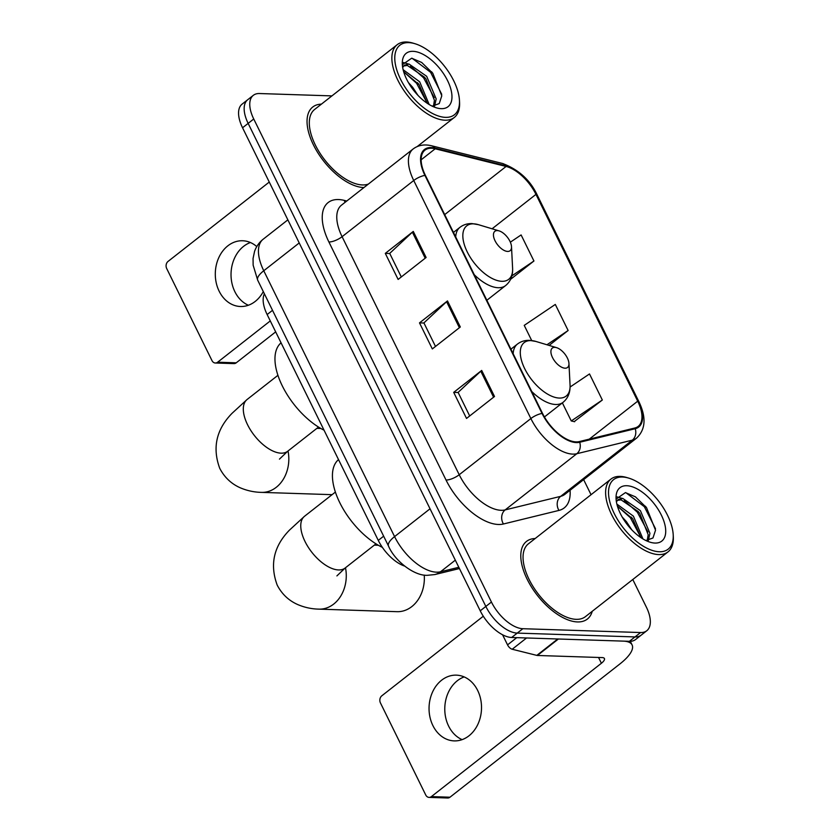<?xml version="1.0" encoding="UTF-8"?>
<svg xmlns="http://www.w3.org/2000/svg" width="840" height="840" viewBox="0 0 840 840"><rect width="100%" height="100%" fill="white"/><g stroke="black" fill="none" stroke-linecap="round" stroke-linejoin="round"><path stroke-width="1.26" d="M404.513 566.045A30.828 15.467 -128.1 0 1 378.273 540.393L267.141 314.538A30.828 15.467 -128.1 0 1 264.39 293.8M331.916 95.897L259.507 93.534A30.828 15.467 51.9 0 0 253.312 95.34L242.109 104.118A30.828 15.467 51.9 0 0 242.55 127.775L480.239 610.817A30.828 15.467 51.9 0 0 511.655 637.486L629.391 641.319A30.828 15.467 51.9 0 0 635.586 639.524L641.183 635.135A30.828 15.467 51.9 0 1 634.988 636.93A30.828 15.467 51.9 0 0 641.183 635.135L646.79 630.735A30.828 15.467 51.9 0 0 646.349 607.078L632.783 579.516M253.312 95.34A30.828 15.467 51.9 0 0 253.743 118.996L491.431 602.038A30.828 15.467 51.9 0 0 522.847 628.708L517.251 633.098L634.988 636.93L517.251 633.098A30.828 15.467 51.9 0 1 485.835 606.428A30.828 15.467 51.9 0 0 517.251 633.098L511.655 637.486M253.743 118.996L248.147 123.386L485.835 606.428L248.147 123.386A30.828 15.467 51.9 0 1 247.706 99.729A30.828 15.467 51.9 0 0 248.147 123.386L242.55 127.775M577.437 621.936A49.329 24.738 51.9 0 0 587.36 619.059A49.329 24.738 51.9 0 0 592.231 611.31A49.329 24.738 51.9 0 1 587.36 619.059A49.329 24.738 51.9 0 1 577.437 621.936A49.329 24.738 51.9 0 1 531.815 587.528A49.329 24.738 51.9 0 1 526.481 541.422A49.329 24.738 51.9 0 0 531.815 587.528A49.329 24.738 51.9 0 0 577.437 621.936M363.689 187.541A49.329 24.738 51.9 0 0 363.951 187.551A49.329 24.738 51.9 0 1 363.689 187.541A49.329 24.738 51.9 0 1 318.066 153.132A49.329 24.738 51.9 0 1 312.732 107.027A49.329 24.738 51.9 0 0 318.066 153.132A49.329 24.738 51.9 0 0 363.689 187.541M576.051 441.893A32.886 16.495 -128.1 0 1 542.546 413.448L425.407 175.403A32.886 16.495 -128.1 0 1 424.945 150.16A32.886 16.495 -128.1 0 1 435.204 148.775L506.1 166.457A32.886 16.495 -128.1 0 1 535.962 194.376L637.718 401.173A32.886 16.495 -128.1 0 1 638.179 426.405A32.886 16.495 -128.1 0 1 634.799 428.012L579.285 441.588A32.886 16.495 -128.1 0 1 576.051 441.893M576.387 442.586A33.705 16.905 51.9 0 0 579.705 442.27L635.229 428.705A33.705 16.905 51.9 0 0 638.211 401.184L536.456 194.387A33.705 16.905 51.9 0 0 505.848 165.784L434.952 148.092A33.705 16.905 51.9 0 0 424.914 175.382L542.042 413.427A33.705 16.905 51.9 0 0 576.387 442.586M401.3 276.948L389.707 253.397L412.388 232.186A8.222 2.761 -26.2 0 1 413.28 231.43L385.298 253.376L398.129 279.437L426.111 257.491L413.28 231.43M389.77 253.523L385.298 253.376M469.697 415.957L458.115 392.406L480.784 371.196A8.222 2.761 -26.2 0 1 481.688 370.43L453.695 392.375L466.526 418.446L494.508 396.491L481.688 370.43M458.168 392.522L453.695 392.375M435.498 346.447L423.917 322.906L446.586 301.697A8.222 2.761 -26.2 0 1 447.489 300.93L419.496 322.875L432.327 348.936L460.31 326.991L447.489 300.93M423.969 323.022L419.496 322.875M535.154 538.534A49.329 24.738 51.9 0 0 526.481 541.422A49.329 24.738 51.9 0 1 535.154 538.534M321.405 104.139A49.329 24.738 51.9 0 0 312.732 107.027A49.329 24.738 51.9 0 1 321.405 104.139M522.847 628.708L640.584 632.541A30.828 15.467 51.9 0 0 646.79 630.735M591.045 494.697L583.632 479.63M419.36 145.782L419.034 145.121M574.182 421.628L602.332 400.008L589.501 373.947L570.087 387.03M510.615 279.29L533.936 260.998L521.105 234.938L510.342 242.183M549.108 345.419L568.134 330.498L555.303 304.437L524.234 325.374L531.699 340.536M568.134 330.498L546.956 344.768M562.37 402.875L571.263 420.945L574.623 421.733M602.332 400.008L571.263 420.945M533.936 260.998L511.865 275.867M462.126 739.641A32.886 26.229 91.9 0 1 448.623 726.096A32.886 26.229 91.9 0 1 464.173 676.925M432.894 725.582A32.886 26.229 -88.1 0 0 454.209 740.891A32.886 26.229 -88.1 0 0 477.897 724.269A32.886 26.229 -88.1 0 0 477.677 690.47A32.886 26.229 -88.1 0 0 456.351 675.15A32.886 26.229 -88.1 0 0 432.663 691.782A32.886 26.229 -88.1 0 0 432.894 725.582M502.572 634.778L507.538 644.879L516.758 637.654M557.823 638.925A5.135 2.573 51.9 0 0 558.4 639.009L623.196 641.12A41.108 13.787 -26.2 0 1 632.09 644.921A41.108 13.787 -26.2 0 1 619.994 663.873L449.978 797.212A5.135 4.095 91.9 0 1 447.668 798L429.082 797.391A5.135 4.095 -88.1 0 0 431.382 796.603L601.398 663.264A10.279 3.444 153.8 0 0 604.422 658.529A10.279 3.444 153.8 0 0 602.207 657.583L537.411 655.473A5.135 2.573 -128.1 0 1 536.833 655.389L512.211 649.247A5.135 2.573 -128.1 0 1 507.538 644.879M483.294 616.224L381.791 695.825A5.135 4.095 -88.1 0 0 380.436 702.912L425.744 794.997A5.135 4.095 -88.1 0 0 429.082 797.391M622.493 477.036A44.195 22.166 51.9 0 0 614.24 513.524A44.195 22.166 51.9 0 0 659.264 551.754A44.195 22.166 51.9 0 0 673.207 534.797A44.195 22.166 51.9 0 0 628.772 478.128A44.195 22.166 51.9 0 0 622.493 477.036M628.772 478.128L626.808 477.54A46.252 23.195 51.9 0 0 620.246 476.396A46.252 23.195 51.9 0 0 610.942 479.094A46.252 23.195 51.9 0 0 615.951 522.322A46.252 23.195 51.9 0 0 658.718 554.589A46.252 23.195 51.9 0 0 668.021 551.88A46.252 23.195 51.9 0 0 673.312 536.844L673.207 534.797M610.942 479.094L528.381 543.848A46.252 23.195 51.9 0 0 533.389 587.076A46.252 23.195 51.9 0 0 576.156 619.332A46.252 23.195 51.9 0 0 585.459 616.623L668.021 551.88M622.167 516.989L626.409 521.651L631.712 529.767M616.875 504.094L633.413 516.159L642.936 538.923M617.411 506.121L632.814 519.026L640.983 537.684M616.413 501.848L618.082 499.622L622.808 498.456L640.405 510.668L649.929 533.306L648.375 540.393M617.284 500.399L621.065 499.832L638.316 511.623L639.817 513.544L648.175 534.681L647.231 540.519M645.887 540.529A25.694 12.883 51.9 0 0 645.939 540.529L652.974 537.978L655.536 530.208L646.558 507.717L635.428 496.839L625.433 492.608L616.508 498.781M654.99 543.06A33.915 17.01 51.9 0 0 661.332 515.057A33.915 17.01 51.9 0 0 626.776 485.719A33.915 17.01 51.9 0 0 616.067 498.624A33.915 17.01 51.9 0 0 650.275 542.251A33.915 17.01 51.9 0 0 654.99 543.06M625.821 492.65L644.343 506.699L655.484 528.717M624.288 500.588L637.34 512.19L647.955 532.035M617.421 506.153L630.347 517.671L640.962 537.527M645.341 506.173L646.275 507.35M617.096 496.902L622.314 498.425M638.757 512.169L639.461 513.072M631.754 517.65L632.468 518.553M554.809 347.351A12.338 6.184 51.9 0 0 552.5 357.525A12.338 6.184 51.9 0 0 565.068 368.193A12.338 6.184 51.9 0 0 568.953 363.468A12.338 6.184 51.9 0 0 556.553 347.655A12.338 6.184 51.9 0 0 554.809 347.351M338.52 459.596A56.522 28.35 51.9 0 0 340.001 503.129A56.522 28.35 51.9 0 0 382.379 547.386M345.481 567.746A32.886 26.229 91.9 0 1 318.98 609.137L397.058 611.678A32.886 26.229 -88.1 0 0 424.231 575.085M497.354 230.58A12.338 6.184 51.9 0 0 495.044 240.765A12.338 6.184 51.9 0 0 507.612 251.433A12.338 6.184 51.9 0 0 511.507 246.697A12.338 6.184 51.9 0 0 499.096 230.885A12.338 6.184 51.9 0 0 497.354 230.58M281.064 342.825A56.522 28.35 51.9 0 0 282.282 385.854A56.522 28.35 51.9 0 0 324.051 430.195M248.378 305.245A32.886 26.229 91.9 0 1 234.875 291.701A32.886 26.229 91.9 0 1 250.425 242.529M256.767 246.582A32.886 26.229 -88.1 0 0 242.603 240.755A32.886 26.229 -88.1 0 0 218.915 257.387A32.886 26.229 -88.1 0 0 219.146 291.186A32.886 26.229 -88.1 0 0 240.471 306.506A32.886 26.229 -88.1 0 0 263.298 291.585M275.678 331.873L236.229 362.817A5.135 4.095 91.9 0 1 233.919 363.605L215.334 363.006A5.135 4.095 -88.1 0 0 217.634 362.208L270.281 320.922M269.262 182.059L168.042 261.429A5.135 4.095 -88.1 0 0 166.688 268.517L211.995 360.612A5.135 4.095 -88.1 0 0 215.334 363.006M408.755 42.641A44.195 22.166 51.9 0 0 400.491 79.128A44.195 22.166 51.9 0 0 445.515 117.359A44.195 22.166 51.9 0 0 459.459 100.401A44.195 22.166 51.9 0 0 415.023 43.733A44.195 22.166 51.9 0 0 408.755 42.641M415.023 43.733L413.06 43.145A46.252 23.195 51.9 0 0 406.497 42A46.252 23.195 51.9 0 0 397.194 44.699A46.252 23.195 51.9 0 0 402.203 87.938A46.252 23.195 51.9 0 0 444.969 120.194A46.252 23.195 51.9 0 0 454.272 117.485A46.252 23.195 51.9 0 0 459.564 102.448L459.459 100.401M397.194 44.699L314.632 109.452A46.252 23.195 51.9 0 0 319.641 152.68A46.252 23.195 51.9 0 0 362.407 184.936A46.252 23.195 51.9 0 0 368.382 184.076M408.419 82.593L412.661 87.255L417.963 95.371M403.127 69.699L419.664 81.764L429.188 104.528M403.662 71.726L419.066 84.63L427.235 103.289M402.665 67.452L404.334 65.226L409.059 64.071L426.657 76.283L436.181 98.91L434.627 105.998M403.536 66.003L407.316 65.436L424.568 77.228L426.069 79.149L434.427 100.286L433.482 106.123M432.138 106.134A25.694 12.883 51.9 0 0 432.191 106.134L439.226 103.583L441.788 95.812L432.81 73.322L421.68 62.454L411.684 58.212L402.759 64.397M441.242 108.665A33.915 17.01 51.9 0 0 447.584 80.661A33.915 17.01 51.9 0 0 413.028 51.324A33.915 17.01 51.9 0 0 402.318 64.229A33.915 17.01 51.9 0 0 436.527 107.856A33.915 17.01 51.9 0 0 441.242 108.665M412.072 58.254L430.594 72.303L441.735 94.322M410.54 66.192L423.591 77.795L434.207 97.639M403.673 71.757L416.598 83.286L427.214 103.131M431.592 71.778L432.526 72.954M403.347 62.507L408.566 64.04M425.009 77.773L425.712 78.677M418.005 83.255L418.719 84.168M383.649 536.183L378.273 540.393M272.517 310.328L267.141 314.538M299.219 242.949L263.76 270.753A20.559 6.888 153.8 0 0 257.712 280.235L253.145 265.188L253.06 258.468L254.562 251.402C256.274 246.498 259.14 242.434 263.183 239.211A41.108 20.622 51.9 0 0 263.76 270.753L394.58 536.603A41.108 20.622 51.9 0 0 436.464 572.166A41.108 20.622 51.9 0 0 440.507 571.778L455.312 560.165M430.038 508.798L394.58 536.603A20.559 6.888 153.8 0 0 388.521 546.084L257.712 280.235M629.391 641.319L640.584 632.541M480.239 610.817L491.431 602.038M459.438 568.544L434.816 574.56A20.559 17.346 -103.7 0 0 440.507 571.778L458.819 567.294M570.066 490.277A51.387 25.767 -128.1 0 1 558.957 510.416L503.444 523.992A51.387 25.767 -128.1 0 1 446.03 480.029L328.892 241.972A10.279 3.444 153.8 0 0 342.09 236.691L459.218 474.737A41.108 20.622 51.9 0 0 501.102 510.3A41.108 20.622 51.9 0 0 505.155 509.911L560.669 496.346A41.108 20.622 51.9 0 0 564.889 494.33L636.542 438.144A41.108 20.622 -128.1 0 1 632.31 440.16A10.279 8.673 -103.7 0 0 635.229 428.705M328.892 241.972A51.387 25.767 -128.1 0 1 338.499 199.542A51.387 25.767 -128.1 0 1 344.211 200.382L346.773 201.023M341.502 205.149A41.108 20.622 51.9 0 0 342.09 236.691L413.731 180.506A41.108 20.622 -128.1 0 1 413.154 148.964L341.502 205.149M558.957 510.416A10.279 8.673 76.3 0 1 560.669 496.346L632.31 440.16L576.797 453.726A41.108 20.622 -128.1 0 1 572.754 454.115A41.108 20.622 -128.1 0 1 530.87 418.551A10.279 3.444 -26.2 0 1 542.042 413.427M579.705 442.27A10.279 8.673 -103.7 0 1 576.797 453.726L505.155 509.911A10.279 8.673 76.3 0 0 503.444 523.992M636.542 438.144C645.614 429.587 646.433 417.491 638.977 401.856A10.279 3.444 153.8 0 0 638.211 401.184M536.456 194.387A10.279 3.444 -26.2 0 1 537.222 195.059C530.24 180.107 518.668 169.575 502.499 163.464L431.603 145.782C424.452 144.039 418.299 145.1 413.154 148.964M505.848 165.784A10.279 7.476 -76 0 0 502.499 163.464M434.952 148.092A10.279 7.476 -76 0 0 431.603 145.782M424.914 175.382A10.279 3.444 153.8 0 0 413.731 180.506L530.87 418.551L459.218 474.737A10.279 3.444 153.8 0 1 446.03 480.029M345.167 202.272A10.279 7.476 104 0 1 344.211 200.382M535.962 194.376L492.082 228.785M506.1 166.457L444.707 214.609M435.204 148.775L421.144 159.81M637.718 401.173L589.302 439.131M446.586 301.697L459.396 327.716M480.784 371.196L493.594 397.215M412.388 232.186L425.187 258.206M598.542 657.457L601.398 663.264M558.4 639.009L537.411 655.473M431.382 796.603L449.978 797.212M536.833 655.389L557.75 638.988M526.575 637.97L512.211 649.247M336.903 575.904L345.145 568.019A32.886 16.495 -128.1 0 1 338.531 569.94A32.886 16.495 -128.1 0 1 305.014 541.485A32.886 16.495 -128.1 0 1 304.553 516.254L335.391 492.072M510.919 349.188L517.409 344.096C520.821 341.471 524.843 340.221 529.462 340.358L535.878 341.439A33.989 17.042 51.9 0 0 531.058 340.599A33.989 17.042 51.9 0 0 524.696 368.666A33.989 17.042 51.9 0 0 559.335 398.066A33.989 17.042 51.9 0 0 570.055 385.024C570.381 392.459 568.05 398.223 563.073 402.329A37.002 18.554 51.9 0 1 555.639 404.492A37.002 18.554 51.9 0 1 531.752 391.514M517.409 344.096A37.002 18.554 51.9 0 0 513.167 353.756M279.447 459.134L287.69 451.248A32.886 16.495 -128.1 0 1 281.075 453.169A32.886 16.495 -128.1 0 1 247.559 424.725A32.886 16.495 -128.1 0 1 247.097 399.494L277.935 375.312M288.026 450.975A32.886 26.229 91.9 0 1 261.524 492.377L332.073 494.666M453.464 232.428L459.953 227.335C463.365 224.71 467.387 223.461 472.007 223.587L478.422 224.679A33.989 17.042 51.9 0 0 473.603 223.839A33.989 17.042 51.9 0 0 467.24 251.906A33.989 17.042 51.9 0 0 501.879 281.306A33.989 17.042 51.9 0 0 512.6 268.264C512.925 275.699 510.594 281.463 505.617 285.558A37.002 18.554 51.9 0 1 498.183 287.721A37.002 18.554 51.9 0 1 474.296 274.743M459.953 227.335A37.002 18.554 51.9 0 0 455.711 236.996M217.634 362.208L236.229 362.817M434.816 574.56L427.245 575.327C413.889 575.851 394.59 560.7 388.521 546.084M263.183 239.211L287.858 219.859M638.977 401.856L537.222 195.059M630.315 641.319L632.09 644.921M646.558 507.717L645.655 506.562M631.312 517.104L632.814 519.026M638.316 511.623L639.817 513.544M304.553 516.254L289.485 530.103C273.745 546.231 269.651 564.564 277.19 585.091C281.935 594.206 288.887 600.736 298.032 604.695C304.794 607.53 311.776 609.01 318.98 609.137M374.325 545.129L378.346 545.265M544.425 416.955L563.073 402.329M556.553 347.655L535.878 341.439M568.953 363.468L570.055 385.024M375.974 543.837L345.145 568.019M247.097 399.494L232.029 413.332C216.29 429.471 212.195 447.804 219.734 468.321C224.48 477.435 231.43 483.977 240.576 487.935C247.338 490.76 254.321 492.24 261.524 492.377M316.869 428.369L320.891 428.495M486.854 300.279L505.617 285.558M499.096 230.885L478.422 224.679M511.507 246.697L512.6 268.264M318.518 427.067L287.69 451.248M417.197 146.57L454.272 117.485M432.81 73.322L431.918 72.177M417.564 82.709L419.066 84.63M424.568 77.228L426.069 79.149"/></g></svg>
